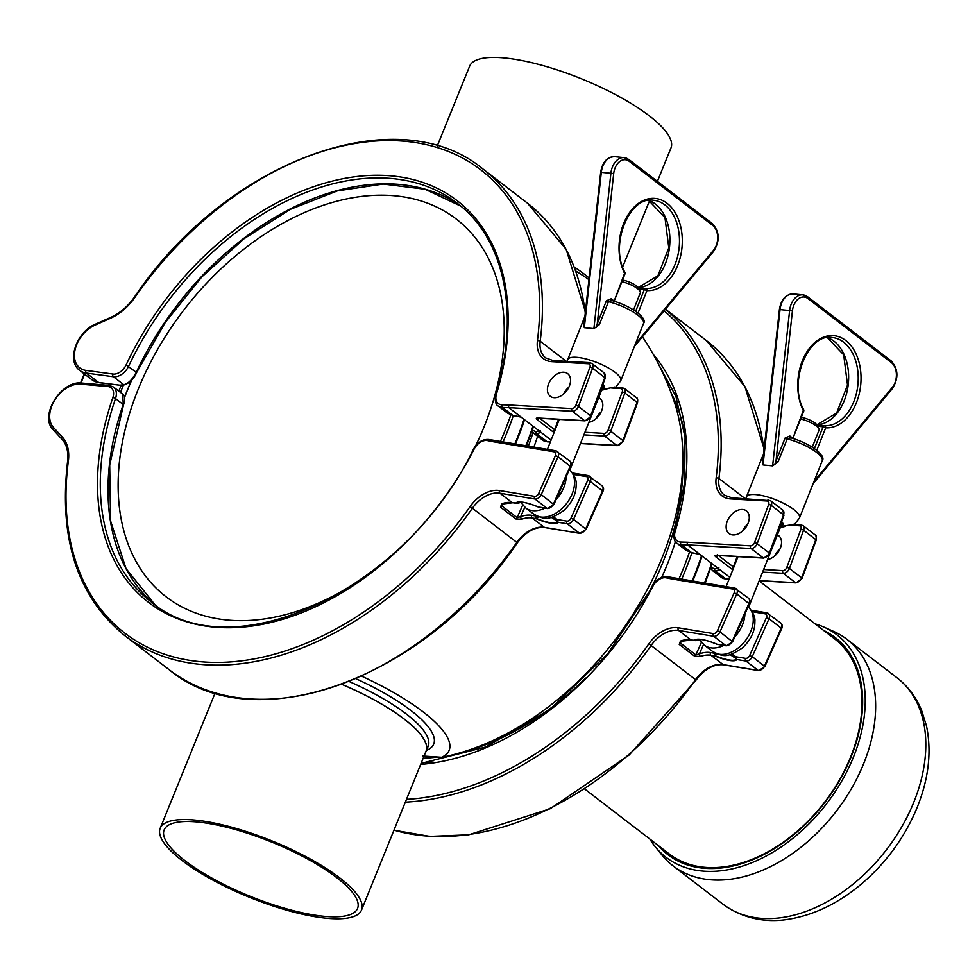 <?xml version="1.0" encoding="UTF-8"?>
<svg xmlns="http://www.w3.org/2000/svg" width="977" height="977" viewBox="0 0 977 977"><rect width="100%" height="100%" fill="white"/><g stroke="black" fill="none" stroke-linecap="round" stroke-linejoin="round"><path stroke-width="1.47" d="M367.755 574.732A238.144 160.643 127.5 0 1 131.162 551.639A238.144 160.643 127.5 0 1 241.404 251.101A238.144 160.643 127.5 0 1 491.187 264.217A238.144 160.643 127.5 0 1 475.689 445.732M524.026 419.316A261.286 176.263 127.5 0 1 514.818 443.998M823.611 630.434A137.073 92.461 127.5 0 1 844.299 771.781A137.073 92.461 127.5 0 1 702.121 868.064A137.073 92.461 127.5 0 1 658.376 845.581M584.673 788.989L669.416 854.069A135.644 91.496 -52.5 0 0 703.122 867.161A135.644 91.496 -52.5 0 0 849.856 758.848A135.644 91.496 -52.5 0 0 834.651 638.909L759.117 580.9M815.062 623.863A140.261 94.622 127.5 0 1 823.77 627.039A140.261 94.622 127.5 0 1 846.998 771.317A140.261 94.622 127.5 0 1 700.973 870.91A140.261 94.622 127.5 0 1 655.152 846.619A140.261 94.622 127.5 0 1 649.827 839.023M823.77 627.039L833.43 631.325A142.776 96.32 127.5 0 1 846.876 639.288A142.776 96.32 127.5 0 1 851.675 788.207A142.776 96.32 127.5 0 1 708.423 879.569A142.776 96.32 127.5 0 1 672.945 865.781A142.776 96.32 127.5 0 1 661.771 854.838L655.152 846.619M692.717 581.107A261.286 176.263 -52.5 0 0 693.059 580.289A261.286 176.263 -52.5 0 0 702.084 556.06M185.105 860.81A104.368 29.163 -157.9 0 0 288.02 909.245A104.368 29.163 -157.9 0 0 357.558 908.439A104.368 29.163 -157.9 0 0 271.826 842.15A104.368 29.163 -157.9 0 0 164.148 829.9A104.368 29.163 -157.9 0 0 185.105 860.81M181.991 860.468A108.655 30.36 22.1 0 1 160.179 828.288A108.655 30.36 22.1 0 1 272.278 841.038A108.655 30.36 22.1 0 1 361.527 910.051A108.655 30.36 22.1 0 1 289.131 910.894A108.655 30.36 22.1 0 1 181.991 860.468M341.779 684.352A108.655 30.36 22.1 0 1 425.996 751.276L361.527 910.051M425.41 752.717A108.801 30.397 -157.9 0 0 426.131 751.325A108.801 30.397 -157.9 0 0 341.84 684.327M657.399 181.392L670.991 147.93A108.655 30.36 -157.9 0 0 649.18 115.75A108.655 30.36 -157.9 0 0 542.04 65.325A108.655 30.36 -157.9 0 0 469.644 66.167L437.232 145.988M589.119 277.969A108.801 30.397 -157.9 0 0 574.256 267.026M588.936 279.642A129.746 36.247 -157.9 0 0 575.734 270.995M515.441 444.095A261.286 176.263 -52.5 0 0 524.527 419.707M533.857 447.148A248.378 167.543 -52.5 0 0 537.631 436.267M361.661 676.169A129.746 36.247 22.1 0 1 423.09 711.891A129.746 36.247 22.1 0 1 441.628 757.297A248.378 167.543 -52.5 0 0 674.252 401.742A272.705 272.705 0 0 0 642.463 336.784M441.628 757.297L422.846 756.015M692.095 581.01A261.286 176.263 -52.5 0 0 701.584 555.669M601.942 389.408L614.557 387.197M598.669 397.651A14.276 9.636 127.5 0 1 599.939 398.421A14.276 9.636 127.5 0 1 601.246 411.732A14.276 9.636 127.5 0 1 588.862 422.32M563.595 394.012A14.276 9.636 127.5 0 1 568.907 387.087M124.506 384.816A1.429 1.258 -97.5 0 1 123.737 384.682L119.731 385.207A1.429 1.258 82.5 0 0 120.501 385.341L124.458 384.828C130.002 382.752 134.069 378.624 136.682 372.42M136.695 372.42L165.296 322.373L201.799 276.943L244.213 238.596L290.254 209.383L337.431 190.869L383.204 184.042L425.068 189.245L460.826 206.147A251.297 169.522 -52.5 0 0 136.389 372.017C132.42 379.54 128.207 383.766 123.737 384.682L113.369 376.719A14.276 9.636 -52.5 0 0 128.683 366.106A251.297 169.522 127.5 0 1 457.041 203.106C504.853 238.718 520.436 314.753 495.681 394.5A2.003 0.721 16.8 0 1 496.426 394.183A253.287 170.865 -52.5 0 0 389.738 175.738A253.287 170.865 -52.5 0 0 126.118 364.909L136.524 372.493M495.681 394.5C495.18 393.279 494.093 404.539 498.282 406.053A14.276 9.636 -52.5 0 0 502.544 407.482L512.913 415.433L507.442 413.076L513.084 415.567L521.352 417.167M513.304 415.506L520.912 416.971M120.525 385.341A1.429 1.343 -117 0 1 119.499 385.268L120.024 385.414M590.255 362.87A2.003 1.343 93.3 0 0 589.705 362.662A2.003 1.343 93.3 0 0 588.423 363.762A3.713 2.504 127.5 0 1 589.937 367.23A2.003 0.611 -159.7 0 1 592.587 368.207A5.715 3.847 -52.5 0 0 591.842 363.444L604.042 372.811A5.715 3.847 127.5 0 1 604.8 377.586L592.587 368.207L578.445 406.432A2.003 0.611 -159.7 0 0 575.795 405.443A3.713 2.504 127.5 0 1 571.826 408.594A2.003 1.343 -86.7 0 0 572.327 411.28A5.715 3.847 -52.5 0 0 578.445 406.432L590.645 415.799A5.715 3.847 127.5 0 1 584.539 420.66L572.327 411.28L508.822 407.641L508.284 404.954L501.995 404.796A2.003 1.319 -88.5 0 0 502.544 407.482L508.822 407.641L551.077 440.09M550.43 441.714L547.022 441.628A14.276 9.636 127.5 0 1 542.76 440.2L533.601 433.165L536.654 433.666A1.429 1.221 -105.1 0 1 535.946 431.785L532.343 430.051M602.76 389.334L601.722 389.432M548.72 383.582A14.276 9.636 -52.5 0 0 550.283 396.296A14.276 9.636 -52.5 0 0 566.623 390.837A14.276 9.636 -52.5 0 0 567.674 373.641A14.276 9.636 -52.5 0 0 548.72 383.582M601.185 411.867A14.276 9.636 -52.5 0 0 595.86 418.791M517.651 503.167L522.06 502.227L517.847 503.155A1.429 0.794 -104.6 0 1 517.651 503.167L516.491 503.314A22.508 5.642 23.9 0 1 519.617 502.117A22.508 5.642 23.9 0 1 533.723 505.182M470.071 506.611L472.392 508.223A28.553 19.259 127.5 0 1 499.919 493.214A2.003 1.392 -80.6 0 1 499.528 490.552A30.556 20.615 -52.5 0 0 470.071 506.611A292.123 197.061 127.5 0 1 196.792 661.331A292.123 197.061 127.5 0 1 68.366 461.071A44.832 30.238 -52.5 0 0 62.296 437.037L53.466 427.45A26.562 17.916 127.5 0 1 54.785 400.045A26.562 17.916 127.5 0 1 80.419 384.132L107.885 386.513A12.274 8.28 127.5 0 1 112.831 397.639A253.287 170.865 -52.5 0 0 206.794 626.269A253.287 170.865 -52.5 0 0 474.126 449.102L473.515 449.09C406.017 589.827 231.854 671.468 150.934 601.71A251.297 169.522 127.5 0 1 115.506 398.567L123.212 404.49A251.297 169.522 -52.5 0 0 154.842 604.58L126.009 568.565L110.56 520.888L109.693 464.979L123.493 404.93C125.374 399.166 125.129 395.575 122.748 394.158L123.285 405.076M538.071 506.904L538.034 506.88A23.228 5.813 -156.1 0 0 515.771 503.192A1.429 1.38 30.6 0 0 516.491 503.314M519.617 502.117C523.904 502.031 530.035 503.643 538.034 506.929L547.169 508.394A2.003 1.392 99.4 0 0 547.633 508.59L553.874 504.584L541.258 494.631L558.026 456.711L570.641 466.652C571.777 464.49 571.447 462.561 569.652 460.875A5.715 3.847 127.5 0 1 570.238 466.078L553.458 504.01A5.715 3.847 127.5 0 1 547.169 508.394L534.969 499.015L499.919 493.214L512.119 502.593L516.638 503.363M536.483 515.917L536.043 516.027A1.429 0.794 75.4 0 0 536.422 517.59L538.84 516.955M551.297 517.334L556.817 520.961A1.429 1.05 -50.6 0 1 557.11 519.52L553.202 516.772M501.726 503.814A2.003 1.014 69.9 0 0 502.459 504.01L512.583 502.789A2.003 1.392 99.4 0 1 512.119 502.593A28.553 19.259 -52.5 0 0 501.726 503.814L500.517 507.185L515.905 518.995L521.791 519.227A2.003 1.014 -110.1 0 1 520.668 516.638A30.556 20.615 -52.5 0 1 531.793 515.331L536.043 516.027L535.836 518.604L536.422 517.59M556.817 520.961L557.525 521.828A1.429 1.38 30.6 0 0 558.099 522.292L557.11 519.52L566.843 521.132A2.003 1.392 99.4 0 0 567.234 523.806A5.715 3.847 -52.5 0 0 573.523 519.41L586.139 529.363L602.907 491.431C604.042 489.269 603.713 487.34 601.93 485.654A5.715 3.847 127.5 0 1 602.504 490.857L602.907 491.431M502.459 504.01A2.003 1.014 69.9 0 0 502.471 504.01L501.751 505.842L502.581 503.961M524.832 507.234L520.668 516.638L517.126 517.663L501.751 505.842A2.003 1.343 -52.5 0 1 500.517 507.185M489.453 439.711A2.003 1.404 101.4 0 0 487.462 440.578L493.348 441.763L494.887 440.7M602.589 385.231A14.276 4.091 21.7 0 1 602.931 386.941L569.933 469.974M621.897 281.706A14.276 4.091 21.7 0 1 637.456 288.606A14.276 4.091 21.7 0 1 640.155 291.488A14.276 4.091 21.7 0 1 640.314 292.868L633.536 309.904M640.155 291.488L638.543 288.166A11.419 3.273 -158.3 0 0 636.381 285.87A11.419 3.273 -158.3 0 0 622.544 280.069M638.03 313.067L646.969 290.572A2.003 1.465 -86.5 0 0 645.675 288.447A2.003 1.356 95.6 0 0 644.344 289.534L646.969 290.572A46.261 31.472 95.6 0 0 682.08 235.396A46.261 31.472 95.6 0 0 639.483 202.679A46.261 31.472 95.6 0 0 624.572 273.377L624.962 273.963A2.003 2.003 0 0 0 624.901 272.339L624.901 272.339A2.003 0.989 153.6 0 1 624.572 273.377L614.118 301.197M613.605 301.038A2.003 1.343 -52.5 0 1 613.703 300.708L611.187 298.779A2.003 1.343 -52.5 0 0 611.297 300.379M611.187 298.779L606.399 300.745L608.451 301.673L611.944 300.696M606.399 300.745L597.277 323.705L599.328 324.645L608.451 301.673A28.553 8.182 21.7 0 1 643.477 323.57C647.971 318.123 630.837 305.63 611.101 300.33M596.117 327.527L597.277 323.705L613.703 173.552A15.131 10.295 -84.4 0 1 629.286 161.339A2.003 1.343 127.5 0 0 629.041 159.617A2.003 1.343 127.5 0 0 628.529 159.422A17.134 11.663 95.6 0 0 624.132 157.627A17.134 11.663 95.6 0 0 610.894 173.247L593.894 328.614L599.328 324.645M593.894 328.614L584.319 327.686L601.319 172.318A17.134 11.663 -84.4 0 1 614.545 156.686L624.132 157.627L629.041 159.617L712.441 223.66A2.003 1.343 127.5 0 1 712.685 225.394A15.131 10.295 -84.4 0 1 713.54 250.222L635.306 344.136M583.904 326.33L584.319 327.686M780.489 526.688L793.275 524.454M777.399 534.908A14.276 9.636 127.5 0 1 778.669 535.677A14.276 9.636 127.5 0 1 779.964 548.989A14.276 9.636 127.5 0 1 767.592 559.577M742.312 531.268A14.276 9.636 127.5 0 1 747.637 524.344M657.631 362.479L675.937 396.479L685.072 437.366L684.572 483.2L674.411 531.757C673.91 530.535 672.811 541.783 677.012 543.297A14.276 9.636 -52.5 0 0 681.274 544.726L691.631 552.689L686.172 550.332L691.814 552.811L700.069 554.423M692.021 552.762L699.63 554.215M768.972 500.126A2.003 1.343 93.3 0 0 768.435 499.919A2.003 1.343 93.3 0 0 767.14 501.006A3.713 2.504 127.5 0 1 768.667 504.474A2.003 0.611 -159.7 0 1 771.317 505.463A5.715 3.847 -52.5 0 0 770.572 500.688L782.772 510.067A5.715 3.847 127.5 0 1 783.517 514.842L771.317 505.463L757.175 543.676A2.003 0.611 -159.7 0 0 754.525 542.699A3.713 2.504 127.5 0 1 750.544 545.85A2.003 1.343 -86.7 0 0 751.057 548.537A5.715 3.847 -52.5 0 0 757.175 543.676L769.375 553.055A5.715 3.847 127.5 0 1 763.257 557.904L751.057 548.537L687.539 544.885L687.014 542.211L680.725 542.04A2.003 1.319 -88.5 0 0 681.274 544.726L687.539 544.885L729.807 577.346M712.331 570.421L715.372 570.922A1.429 1.221 -105.1 0 1 714.663 569.029L711.012 567.148M727.438 520.839A14.276 9.636 -52.5 0 0 729.013 533.54A14.276 9.636 -52.5 0 0 745.341 528.081A14.276 9.636 -52.5 0 0 746.404 510.898A14.276 9.636 -52.5 0 0 727.438 520.839M779.902 549.123A14.276 9.636 -52.5 0 0 774.578 556.047M700.827 639.483L696.564 640.411A1.429 0.794 -104.6 0 1 696.369 640.423L695.221 640.57A22.508 5.642 23.9 0 1 698.347 639.373A22.508 5.642 23.9 0 1 712.453 642.426M700.79 639.471L696.369 640.423M716.788 644.148L716.764 644.136A23.228 5.813 -156.1 0 0 694.488 640.448A1.429 1.38 30.6 0 0 695.221 640.57M698.347 639.373C702.622 639.288 708.765 640.888 716.764 644.185L725.899 645.65A2.003 1.392 99.4 0 0 726.351 645.846L732.591 641.828L719.988 631.887L736.756 593.955L749.371 603.908C750.507 601.734 750.177 599.817 748.382 598.132A5.715 3.847 127.5 0 1 748.956 603.334L732.188 641.254A5.715 3.847 127.5 0 1 725.899 645.65L713.698 636.271L678.649 630.47A2.003 1.392 -80.6 0 1 678.258 627.796A30.556 20.615 -52.5 0 0 648.801 643.867L651.109 645.479A28.553 19.259 127.5 0 1 678.649 630.47L690.849 639.837L695.355 640.619M715.213 653.173L714.761 653.283A1.429 0.794 75.4 0 0 715.14 654.834L717.558 654.211M730.014 654.59L735.534 658.217A1.429 1.05 -50.6 0 1 735.84 656.776L731.92 654.028M680.444 641.071A2.003 1.014 69.9 0 0 681.189 641.254L691.301 640.045A2.003 1.392 99.4 0 1 690.849 639.837A28.553 19.259 -52.5 0 0 680.444 641.071L679.247 644.441L694.623 656.251L700.509 656.471A2.003 1.014 -110.1 0 1 699.398 653.894A30.556 20.615 -52.5 0 1 710.523 652.575L714.761 653.283L714.553 655.848L715.14 654.834M735.534 658.217L736.243 659.072A1.429 1.38 30.6 0 0 736.817 659.536L735.84 656.776L745.573 658.388A2.003 1.392 99.4 0 0 745.964 661.05A5.715 3.847 -52.5 0 0 752.253 656.666L764.869 666.607L781.637 628.687C782.772 626.513 782.443 624.596 780.647 622.911A5.715 3.847 127.5 0 1 781.221 628.113L781.637 628.687M681.189 641.254A2.003 1.014 69.9 0 0 681.201 641.254L680.468 643.098L681.299 641.217M703.55 644.49L699.398 653.894L695.856 654.908L680.468 643.098A2.003 1.343 -52.5 0 1 679.247 644.441M668.183 576.967A2.003 1.404 101.4 0 0 666.192 577.834L672.066 579.019L673.617 577.944M781.307 522.487A14.276 4.091 21.7 0 1 781.649 524.197L748.651 607.23M800.615 418.962A14.276 4.091 21.7 0 1 816.186 425.862A14.276 4.091 21.7 0 1 818.885 428.744A14.276 4.091 21.7 0 1 819.044 430.124L812.266 447.161M818.885 428.744L817.273 425.422A11.419 3.273 -158.3 0 0 815.111 423.114A11.419 3.273 -158.3 0 0 801.262 417.326M816.76 450.312L825.699 427.828A2.003 1.465 -86.5 0 0 824.393 425.691A2.003 1.356 95.6 0 0 823.074 426.79L825.699 427.828A46.261 31.472 95.6 0 0 860.81 372.64A46.261 31.472 95.6 0 0 818.213 339.923A46.261 31.472 95.6 0 0 803.289 410.621L803.692 411.219A2.003 2.003 0 0 0 803.619 409.595L803.619 409.595A2.003 0.989 153.6 0 1 803.289 410.621L792.836 438.453M802.96 409.229A2.003 0.989 153.6 0 1 803.619 409.595C787.963 381.885 808.48 332.778 832.233 337.529A44.258 30.116 -84.4 0 1 857.965 383.949A44.258 30.116 -84.4 0 1 824.393 425.691L817.004 424.971M792.323 438.294A2.003 1.343 -52.5 0 1 792.432 437.952L789.917 436.023A2.003 1.343 -52.5 0 0 790.027 437.635M789.917 436.023L785.129 437.989L787.181 438.929L790.662 437.952M785.129 437.989L776.007 460.961L778.058 461.901L787.181 438.929A28.553 8.182 21.7 0 1 822.207 460.826C826.689 455.38 809.554 442.886 789.819 437.574M774.834 464.771L776.007 460.961L792.432 310.808A15.131 10.295 -84.4 0 1 808.003 298.596A2.003 1.343 127.5 0 0 807.771 296.861A2.003 1.343 127.5 0 0 807.258 296.666A17.134 11.663 95.6 0 0 802.85 294.871A17.134 11.663 95.6 0 0 789.624 310.503L772.624 465.87L778.058 461.901M772.624 465.87L763.037 464.942L780.037 309.562A17.134 11.663 -84.4 0 1 793.275 293.943L802.85 294.871L807.771 296.861L891.171 360.916A2.003 1.343 127.5 0 1 891.415 362.638A15.131 10.295 -84.4 0 1 892.257 387.478L814.024 481.392M762.634 463.587L763.037 464.942M124.531 397.566A259.784 175.249 127.5 0 1 131.846 379.87M510.824 414.932A259.784 175.249 127.5 0 1 500.383 441.604M513.316 415.604A261.286 176.263 127.5 0 1 503.008 442.044M846.876 639.288L897.033 677.806A142.776 96.32 127.5 0 1 913.739 802.373A142.776 96.32 127.5 0 1 758.579 918.087A142.776 96.32 127.5 0 1 723.102 904.299L672.945 865.781M704.429 583.049A261.286 176.263 -52.5 0 0 711.598 563.363M421.392 762.622A242.687 163.709 -52.5 0 0 433.092 762.036M661.698 577.444A242.687 163.709 -52.5 0 0 675.425 541.649M684.755 434.338A242.687 163.709 -52.5 0 0 671.162 392.949M679.003 578.836A259.784 175.249 -52.5 0 0 689.457 552.152M528.349 446.233A242.687 163.709 -52.5 0 0 533.002 432.591M426.497 750.421A113.088 31.594 -157.9 0 0 410.999 710.56A113.088 31.594 -157.9 0 0 355.909 678.71M426.131 751.325L428.195 746.245A108.801 30.397 -157.9 0 0 406.347 714.028A108.801 30.397 -157.9 0 0 349.155 681.519M681.628 579.276A261.286 176.263 -52.5 0 0 691.936 552.835M423.175 758.213A239.866 161.816 -52.5 0 0 437.647 757.065M459.031 753.133A239.866 161.816 -52.5 0 0 585.553 678.075M642.976 603.31A239.866 161.816 -52.5 0 0 682.838 461.694M525.809 445.817A261.286 176.263 -52.5 0 0 532.953 426.167M611.639 388.016L620.688 388.541A3.713 2.504 127.5 0 1 622.215 392.009L608.06 430.222A3.713 2.504 127.5 0 1 604.091 433.385L584.905 432.274M622.52 387.649A2.003 1.343 93.3 0 0 621.97 387.442A2.003 1.343 93.3 0 0 620.688 388.541M601.649 390.153L606.888 389.102M119.731 385.207L98.616 382.459A28.553 19.259 127.5 0 1 91.923 379.748L79.723 370.381A28.553 19.259 -52.5 0 0 86.403 373.08L113.369 376.719A2.003 1.38 97.7 0 1 112.953 374.044L85.988 370.405A2.003 1.38 97.7 0 0 86.403 373.08L98.616 382.459A2.003 1.38 -82.3 0 0 99.092 382.666L120.684 385.268M99.617 382.593A2.003 1.38 -82.3 0 1 99.092 382.666L91.923 379.748M550.356 441.909L547.584 441.848A2.003 1.319 91.5 0 1 547.022 441.628L536.654 433.666L540.892 432.518A1.429 1.221 -105.1 0 1 540.232 431.761M540.183 430.637L535.946 431.785M126.118 364.909A12.274 8.28 127.5 0 1 112.953 374.044M501.995 404.796A12.274 8.28 127.5 0 1 496.426 394.183M85.988 370.405A26.562 17.916 127.5 0 1 74.924 350.45A26.562 17.916 127.5 0 1 95.025 325.121A2.003 0.928 -114 0 1 95.38 324.193C76.878 331.545 66.131 361.038 79.723 370.381M571.826 408.594L508.284 404.954M95.025 325.121L110.548 318.221A2.003 0.928 -114 0 1 110.902 317.293L95.38 324.193M110.548 318.221A44.832 30.238 -52.5 0 0 134.777 297.533L134.301 297.289C127.767 306.485 119.963 313.153 110.902 317.293M589.937 367.23L575.795 405.443M134.777 297.533A292.123 197.061 127.5 0 1 407.849 141.567A292.123 197.061 127.5 0 1 537.423 340.753A2.003 0.965 7.3 0 1 540.196 341.242A294.126 198.416 -52.5 0 0 483.127 169.131C397.163 97.431 225.467 161.071 134.301 297.289M537.423 340.753A30.556 20.615 -52.5 0 0 551.871 361.661A2.003 1.343 -86.7 0 1 553.153 360.562L545.74 357.948A28.553 19.259 127.5 0 1 540.196 341.242L566.355 361.319M551.871 361.661L588.423 363.762M604.042 372.811L605.19 378.197A2.003 0.611 -159.7 0 0 604.8 377.586L590.645 415.799A2.003 0.611 -159.7 0 1 591.048 416.41L585.076 420.867A2.003 1.343 -86.7 0 1 584.539 420.66L537.729 417.973A3.993 1.233 -159.7 0 0 537.106 419.597L552.493 431.407A3.993 1.233 -159.7 0 0 554.142 432.371M583.88 434.875L604.592 436.06L616.805 445.439L580.509 443.35M608.06 430.222A2.003 0.611 -159.7 0 1 610.71 431.211L624.865 392.986L637.065 402.365L622.923 440.578L610.71 431.211A5.715 3.847 -52.5 0 1 604.592 436.06A2.003 1.343 -86.7 0 1 604.091 433.385M555.083 430.002A2.003 0.611 20.3 0 1 554.631 429.709A2.003 1.343 127.5 0 1 552.493 431.407M614.435 387.014L624.108 388.223A5.715 3.847 -52.5 0 1 624.865 392.986A2.003 0.611 -159.7 0 0 622.215 392.009M539.096 418.229A2.003 1.343 127.5 0 1 537.106 419.597M558.478 419.341L554.631 429.709L539.731 418.266M585.076 420.867L538.278 418.18A2.003 1.343 -86.7 0 1 537.729 417.973M636.32 397.59A5.715 3.847 127.5 0 1 637.065 402.365A2.003 0.611 20.3 0 1 637.456 402.976C638.005 399.617 637.627 397.822 636.32 397.59L624.108 388.223M622.923 440.578A5.715 3.847 127.5 0 1 616.805 445.439A2.003 1.343 93.3 0 0 617.342 445.646L623.314 441.189A2.003 0.611 20.3 0 0 622.923 440.578M483.127 169.131L527.604 203.277A294.126 198.416 127.5 0 1 585.272 313.092M573.499 474.468L586.53 476.629A3.713 2.504 127.5 0 1 587.702 480.354L570.934 518.286A3.713 2.504 127.5 0 1 566.843 521.132M112.831 397.639A2.003 0.659 19 0 1 115.506 398.567A14.276 9.636 -52.5 0 0 113.491 387.026L109.229 385.414L81.763 383.045C61.356 380.029 38.848 415.994 53.173 429.697A2.003 1.465 137.4 0 0 53.308 429.831L61.881 439.137M517.834 503.155L512.583 502.789A2.003 1.392 99.4 0 0 513.072 502.752M531.793 515.331A2.003 1.392 99.4 0 0 532.184 517.993L535.836 518.604A23.228 5.813 -156.1 0 0 558.099 522.292L567.234 523.806L579.434 533.173A2.003 1.392 99.4 0 0 579.898 533.381L586.139 529.363M557.525 521.828A22.508 5.642 23.9 0 1 535.946 518.25M570.934 518.286L573.523 519.41L590.291 481.49L602.504 490.857L585.736 528.789A5.715 3.847 127.5 0 1 579.434 533.173L544.397 527.372A28.553 19.259 -52.5 0 0 516.857 542.382A294.126 198.416 127.5 0 1 169.314 669.831L124.848 635.685A294.126 198.416 -52.5 0 0 472.392 508.223L517.358 542.809C425.996 678.331 255.034 741.299 169.314 669.831M545.349 527.531A2.003 1.392 -80.6 0 1 544.848 527.568A2.003 1.392 -80.6 0 1 544.397 527.372L532.184 517.993A28.553 19.259 127.5 0 0 521.791 519.227M587.702 480.354L590.291 481.49A5.715 3.847 -52.5 0 0 589.717 476.287A5.715 3.847 -52.5 0 0 588.484 475.762A2.003 1.392 -80.6 0 0 588.02 475.555L572.583 473.002M586.53 476.629A2.003 1.392 -80.6 0 1 588.02 475.555L601.93 485.654M515.905 518.995A2.003 1.343 -52.5 0 0 517.126 517.663L522.707 505.048M534.578 496.353A2.003 1.392 -80.6 0 0 534.969 499.015A5.715 3.847 -52.5 0 0 541.258 494.631L538.669 493.507A3.713 2.504 127.5 0 1 534.578 496.353L499.528 490.552M555.437 455.575L558.026 456.711A5.715 3.847 -52.5 0 0 557.452 451.508A5.715 3.847 -52.5 0 0 556.206 450.983A2.003 1.392 99.4 0 0 555.754 450.776A2.003 1.392 99.4 0 0 554.252 451.85A3.713 2.504 127.5 0 1 555.437 455.575L538.669 493.507M68.366 461.071A2.003 0.965 -172.5 0 0 67.56 461.706C58.632 539.243 77.72 597.228 124.848 635.685M62.296 437.037A2.003 1.465 137.4 0 0 62.137 439.418M53.466 427.45A2.003 1.465 137.4 0 0 53.173 429.697L61.991 439.296C66.815 444.645 68.671 452.107 67.56 461.706M80.419 384.132A2.003 1.356 -85.1 0 1 81.763 383.045M107.885 386.513A2.003 1.356 -85.1 0 1 109.229 385.414M493.348 441.763L554.252 451.85M474.126 449.102A12.274 8.28 127.5 0 1 487.462 440.578M569.53 469.632A28.553 19.259 127.5 0 1 566.245 503.961A28.553 19.259 127.5 0 1 534.004 514.317C545.313 519.898 548.524 520.594 563.656 510.653C572.095 502.728 576.271 493.983 576.161 484.421C576.613 480.025 574.439 475.115 569.615 469.705M520.924 502.447L525.65 507.906A28.553 19.259 -52.5 0 0 544.971 508.162M556.011 499.735A28.553 19.259 -52.5 0 0 566.184 476.752M638.958 289.009L644.344 289.534L635.685 311.321M624.901 272.339C609.245 244.629 629.762 195.534 653.503 200.273A44.258 30.116 -84.4 0 1 679.235 246.705A44.258 30.116 -84.4 0 1 645.675 288.447L638.274 287.726M638.14 287.531A44.258 30.116 95.6 0 0 669.44 247.853A44.258 30.116 95.6 0 0 648.728 200.395M629.286 161.339L712.685 225.394M583.757 326.892L600.684 172.27L613.703 173.552M711.928 223.464A2.003 1.343 127.5 0 1 712.441 223.66C719.67 231.781 720.061 241.014 713.613 251.358A2.003 1.038 -140.2 0 0 713.54 250.222M643.477 323.57L620.737 380.774A28.553 8.182 -158.3 0 0 597.228 362.638A28.553 8.182 -158.3 0 0 567.674 359.683L584.918 316.267M602.907 384.364A15.705 4.494 21.7 0 1 602.235 388.687M120.476 392.4L123.505 384.95M121.197 385.256L118.815 391.118M80.981 382.996L84.584 374.106M790.356 525.272L799.418 525.785A3.713 2.504 127.5 0 1 800.932 529.265L786.79 567.478A3.713 2.504 127.5 0 1 782.809 570.629L763.635 569.53M801.238 524.905A2.003 1.343 93.3 0 0 800.7 524.698A2.003 1.343 93.3 0 0 799.418 525.785M780.367 527.421L785.618 526.359M729.16 578.97L725.74 578.885L715.372 570.922L719.622 569.774A1.429 1.221 -105.1 0 1 718.95 569.005M718.913 567.893L714.663 569.029M729.074 579.166L726.314 579.092A2.003 1.319 91.5 0 1 725.74 578.885A14.276 9.636 127.5 0 1 721.478 577.456L712.318 570.421M674.411 531.757A2.003 0.721 16.8 0 1 675.156 531.439A253.287 170.865 -52.5 0 0 653.295 354.456M680.725 542.04A12.274 8.28 127.5 0 1 675.156 531.439M750.544 545.85L687.014 542.211M768.667 504.474L754.525 542.699M664.104 310.796A292.123 197.061 127.5 0 1 716.141 478.009A2.003 0.965 7.3 0 1 718.925 478.486A294.126 198.416 -52.5 0 0 665.422 309.22M716.141 478.009A30.556 20.615 -52.5 0 0 730.588 498.917A2.003 1.343 -86.7 0 1 731.883 497.818L724.458 495.192A28.553 19.259 127.5 0 1 718.925 478.486L745.072 498.575M730.588 498.917L767.14 501.006M782.772 510.067L783.92 515.441A2.003 0.611 -159.7 0 0 783.517 514.842L769.375 553.055A2.003 0.611 -159.7 0 1 769.766 553.666L763.806 558.123A2.003 1.343 -86.7 0 1 763.257 557.904L716.459 555.217A3.993 1.233 -159.7 0 0 715.836 556.853L731.223 568.663A3.993 1.233 -159.7 0 0 732.872 569.628M762.61 572.119L783.322 573.316L795.522 582.683L759.239 580.607M786.79 567.478A2.003 0.611 -159.7 0 1 789.44 568.455L803.582 530.242L815.795 539.622L801.641 577.834L789.44 568.455A5.715 3.847 -52.5 0 1 783.322 573.316A2.003 1.343 -86.7 0 1 782.809 570.629M733.812 567.258A2.003 0.611 20.3 0 1 733.361 566.965A2.003 1.343 127.5 0 1 731.223 568.663M793.165 524.258L802.838 525.467A5.715 3.847 -52.5 0 1 803.582 530.242A2.003 0.611 -159.7 0 0 800.932 529.265M717.826 555.486A2.003 1.343 127.5 0 1 715.836 556.853M737.195 556.597L733.361 566.965L718.449 555.51M763.806 558.123L716.996 555.437A2.003 1.343 -86.7 0 1 716.459 555.217M815.038 534.846A5.715 3.847 127.5 0 1 815.795 539.622A2.003 0.611 20.3 0 1 816.186 540.22C816.735 536.874 816.357 535.078 815.038 534.846L802.838 525.467M801.641 577.834A5.715 3.847 127.5 0 1 795.522 582.683A2.003 1.343 93.3 0 0 796.072 582.903L802.032 578.445A2.003 0.611 20.3 0 0 801.641 577.834M665.471 309.159L706.334 340.533A294.126 198.416 127.5 0 1 763.99 450.348M752.229 611.724L765.247 613.886A3.713 2.504 127.5 0 1 766.432 617.611L749.664 655.53A3.713 2.504 127.5 0 1 745.573 658.388M696.564 640.411L691.301 640.045A2.003 1.392 99.4 0 0 691.801 639.996M710.523 652.575A2.003 1.392 99.4 0 0 710.914 655.249L714.553 655.848A23.228 5.813 -156.1 0 0 736.817 659.536L745.964 661.05L758.164 670.43A2.003 1.392 99.4 0 0 758.616 670.625L764.869 666.607M736.243 659.072A22.508 5.642 23.9 0 1 714.663 655.506M749.664 655.53L752.253 656.666L769.021 618.734L781.221 628.113L764.454 666.033A5.715 3.847 127.5 0 1 758.164 670.43L723.114 664.616A28.553 19.259 -52.5 0 0 695.587 679.638A294.126 198.416 127.5 0 1 393.963 830.157M724.067 664.775A2.003 1.392 -80.6 0 1 723.578 664.824C713.821 663.884 704.661 668.964 696.076 680.065L651.109 645.479A294.126 198.416 -52.5 0 1 405.333 802.154M758.616 670.625L723.578 664.824A2.003 1.392 -80.6 0 1 723.114 664.616L710.914 655.249A28.553 19.259 127.5 0 0 700.509 656.471M766.432 617.611L769.021 618.734A5.715 3.847 -52.5 0 0 768.447 613.544A5.715 3.847 -52.5 0 0 767.201 613.006A2.003 1.392 -80.6 0 0 766.75 612.811L751.301 610.246M765.247 613.886A2.003 1.392 -80.6 0 1 766.75 612.811L780.647 622.911M694.623 656.251A2.003 1.343 -52.5 0 0 695.856 654.908L701.437 642.292M713.308 633.609A2.003 1.392 -80.6 0 0 713.698 636.271A5.715 3.847 -52.5 0 0 719.988 631.887L717.399 630.751A3.713 2.504 127.5 0 1 713.308 633.609L678.258 627.796M734.167 592.831L736.756 593.955A5.715 3.847 -52.5 0 0 736.182 588.752A5.715 3.847 -52.5 0 0 734.936 588.227A2.003 1.392 99.4 0 0 734.484 588.032A2.003 1.392 99.4 0 0 732.982 589.107A3.713 2.504 127.5 0 1 734.167 592.831L717.399 630.751M648.801 643.867A292.123 197.061 127.5 0 1 406.469 799.381M672.066 579.019L732.982 589.107M420.647 764.441A253.287 170.865 -52.5 0 0 652.856 586.359L607.755 653.637L550.283 709.107L485.813 746.99L421.075 763.391M652.856 586.359A12.274 8.28 127.5 0 1 666.192 577.834M748.248 606.888A28.553 19.259 127.5 0 1 744.962 641.217A28.553 19.259 127.5 0 1 712.734 651.574C724.042 657.142 727.254 657.851 742.386 647.91C750.824 639.984 754.989 631.24 754.879 621.665C755.343 617.281 753.169 612.371 748.345 606.949M699.654 639.691L704.368 645.15A28.553 19.259 -52.5 0 0 723.701 645.406M734.741 636.992A28.553 19.259 -52.5 0 0 744.901 614.008M817.676 426.265L823.074 426.79L814.415 448.565M816.87 424.787A44.258 30.116 95.6 0 0 848.17 385.109A44.258 30.116 95.6 0 0 827.446 337.651M808.003 298.596L891.415 362.638M762.487 464.136L779.402 309.514L792.432 310.808M890.658 360.721A2.003 1.343 127.5 0 1 891.171 360.916C898.4 369.037 898.791 378.27 892.343 388.614A2.003 1.038 -140.2 0 0 892.257 387.478M822.207 460.826L799.467 518.03A28.553 8.182 -158.3 0 0 775.946 499.882A28.553 8.182 -158.3 0 0 746.391 496.939L763.648 453.523M781.637 521.62A15.705 4.494 21.7 0 1 780.965 525.944M124.458 397.15L131.419 380.346M897.033 677.806C907.877 686.245 916.047 697.041 921.531 710.206L926.501 725.984C931.802 751.667 928.7 778.828 917.171 807.454C904.055 839.048 884.124 865.671 857.391 887.324C835.616 904.592 812.84 915.205 789.074 919.149C772.563 922.056 747.1 921.738 723.102 904.299M712.135 563.778L705.113 583.171M215.135 692.949L160.179 828.288M622.654 266.977L649.546 200.749M533.503 426.595L526.481 445.927M533.601 433.165L532.062 430.869M553.153 360.562L589.705 362.662L591.842 363.444M507.442 413.088L498.282 406.053M538.278 418.18L538.852 417.289M605.19 378.197L591.048 416.41M527.604 203.277L566.159 249.318L585.406 311.81M637.456 402.976L623.314 441.189M617.342 445.646L580.436 443.534M547.584 441.848L542.76 440.2M122.772 394.158L113.491 387.026M538.583 507.1L547.633 508.59M579.898 533.381L544.848 527.568C535.103 526.627 525.931 531.708 517.358 542.809M553.874 504.584L570.641 466.652M473.515 449.09C477.521 442.178 482.687 438.991 489.025 439.516L555.754 450.776L569.652 460.875M547.389 449.396L559.308 419.389M525.65 507.906L534.004 514.317M638.128 287.519L657.875 275.844L668.793 247.84L664.958 217.578L648.655 200.407M614.142 301.209L624.962 273.963M713.613 251.358L634.366 346.493M600.684 172.27C602.32 162.255 606.949 157.065 614.545 156.686M620.737 380.774L615.815 387.087M567.674 359.683L567.124 361.368M84.242 373.849L80.541 382.984M712.318 570.409L710.743 567.967M731.883 497.818L770.572 500.688M686.172 550.344L677.012 543.297M716.996 555.437L717.582 554.545M783.92 515.441L769.766 553.666M706.334 340.533L744.889 386.562L764.136 449.066M816.186 540.22L802.032 578.445M796.072 582.903L759.166 580.778M726.314 579.092L721.478 577.456M717.301 644.344L726.351 645.846M696.076 680.065L629.212 754.977L550.393 808.663L468.801 834.798L429.953 836.41L393.939 830.23M732.591 641.828L749.371 603.908M652.245 586.347C656.251 579.422 661.417 576.235 667.755 576.772L734.484 588.032L748.382 598.132M726.106 586.64L738.026 556.634M704.368 645.15L712.734 651.574M816.857 424.775L836.593 413.1L847.523 385.085L843.688 354.822L827.385 337.663M792.872 438.453L803.692 411.219M892.343 388.614L813.096 483.749M779.402 309.514C781.05 299.512 785.667 294.321 793.275 293.943M799.467 518.03L794.533 524.344M746.391 496.939L745.842 498.612"/></g></svg>
